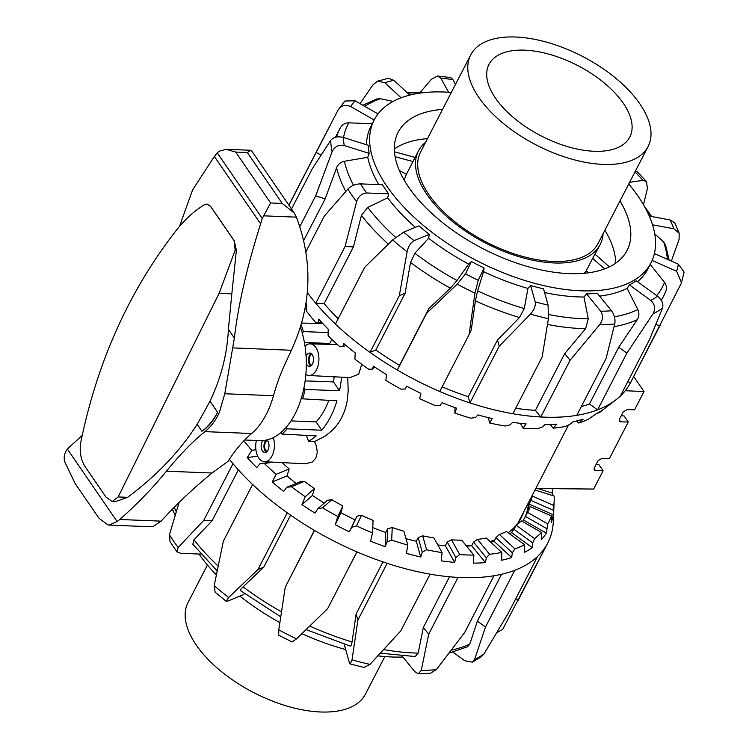 <?xml version="1.0" encoding="UTF-8"?>
<svg xmlns="http://www.w3.org/2000/svg" width="749" height="749" viewBox="0 0 749 749"><rect width="100%" height="100%" fill="white"/><g stroke="black" fill="none" stroke-linecap="round" stroke-linejoin="round"><path stroke-width="1.12" d="M319.561 322.398L320.216 323.474M301.21 325.047A75.902 44.79 92.3 0 1 303.336 331.573L328.146 332.593M273.273 437.613A15.841 9.353 92.3 0 1 272.954 453.819A15.841 9.353 92.3 0 1 264.378 461.702A15.841 9.353 92.3 0 1 258.779 458.06A15.841 9.353 92.3 0 1 256.411 440.478M325.029 436.218L314.543 441.545L316.509 446.32L317.276 452.48L315.872 458.032L312.37 461.983L305.508 463.79M314.543 441.545L308.382 441.264A16.216 9.568 -87.7 0 0 306.154 435.375M312.024 354.305A5.543 3.277 -87.7 0 0 309.253 358.303A5.543 3.277 -87.7 0 0 310.17 364.051A5.543 3.277 -87.7 0 0 311.584 365.222M306.116 356.73A6.657 3.932 92.3 0 1 309.824 353.022A6.657 3.932 92.3 0 1 312.202 354.558A6.657 3.932 92.3 0 1 313.176 362.01A6.657 3.932 92.3 0 1 309.29 366.327A6.657 3.932 92.3 0 1 306.912 364.791A6.657 3.932 92.3 0 1 306.313 363.677M311.209 353.519A6.657 3.932 -87.7 0 0 308.532 358.631A6.657 3.932 -87.7 0 0 309.73 364.903A6.657 3.932 -87.7 0 0 310.713 365.943M267.093 451.413A5.543 3.277 92.3 0 1 265.455 442.444A5.543 3.277 92.3 0 1 267.533 440.506M266.962 439.906A6.657 3.932 92.3 0 1 267.983 450.121A6.657 3.932 92.3 0 1 264.8 452.518A6.657 3.932 92.3 0 1 261.42 448.623A6.657 3.932 92.3 0 1 262.159 441.62A6.657 3.932 92.3 0 1 262.843 440.552M266.232 440.066A6.657 3.932 -87.7 0 0 264.968 441.732A6.657 3.932 -87.7 0 0 266.223 452.134M305.854 374.481A15.841 9.353 -87.7 0 0 308.86 375.502A15.841 9.353 -87.7 0 0 318.166 365.269A15.841 9.353 -87.7 0 0 315.853 347.489A15.841 9.353 -87.7 0 0 310.133 343.838A15.841 9.353 -87.7 0 0 305.03 346.16M280.912 432.529L281.98 434.092L316.2 435.909A76.267 45.015 -87.7 0 1 308.382 441.264M331.835 339.4L329.719 343.501L330.066 344.428M361.739 364.276L358.743 374.163L349.998 377.599L308.86 375.502M347.714 377.281L348.201 391.034L347.077 401.38C344.868 413.251 339.84 422.998 331.976 430.628L324.813 436.367M621.211 415.798L624.104 415.948L628.271 422.015L609.396 458.585L601.793 458.379L598.002 460.757L594.229 468.069L594.163 469.951L595.502 470.569L603.104 470.775L593.667 489.06L535.778 488.498M596.045 464.558L598.938 464.708L603.104 470.775M281.98 434.092A75.902 44.79 -87.7 0 0 287.167 428.821L286.137 427.333M287.167 428.821L321.78 430.216L316.078 421.912A63.749 37.628 -87.7 0 0 328.783 400.331M291.015 420.891L316.078 421.912M303.935 387.916L305.012 389.471L339.522 390.725A76.267 45.015 -87.7 0 0 341.544 377.168M305.012 389.471A75.902 44.79 92.3 0 1 302.643 398.843L336.956 400.799A76.267 45.015 -87.7 0 1 321.78 430.216M302.643 398.843L301.622 397.344M303.336 331.573L302.362 333.455M628.271 422.015L620.668 421.809L619.329 421.191L619.395 419.309L623.168 411.997L626.96 409.628L634.562 409.825L644 391.54L625.275 390.725M633.691 376.522L644 391.54M304.412 342.443L329.719 343.501M339.522 390.725L333.474 381.915A63.749 37.628 -87.7 0 0 334.138 376.794M305.133 380.904L333.474 381.915M301.791 323.062L322.782 323.531M305.086 309.14L306.678 309.197M350.26 663.979L363.986 667.443L369.987 664.372A192.521 96.359 -152.7 0 1 352.03 659.832L350.26 663.97L349.231 662.191L344.671 645.91L344.886 644.477M244.483 593.601L243.341 594.697L228.099 600.97L226.189 601.269L228.679 597.496A192.521 96.359 -152.7 0 1 214.195 585.643L215.132 592.216L226.179 601.278M402.896 657.023A155.764 77.962 -152.7 0 1 377.88 655.862M345.682 649.523A155.764 77.962 -152.7 0 1 301.875 633.673M279.873 622.616A155.764 77.962 -152.7 0 1 239.905 596.11M216.358 574.886A155.764 77.962 -152.7 0 1 198.972 554.035M552.809 488.666L552.65 493.207A186.922 93.559 -152.7 0 1 553.08 495.688M535.011 489.977L554.129 496.016A183.805 91.996 -152.7 0 1 554.148 501.175A183.805 91.996 -152.7 0 1 553.801 505.491L553.23 514.732A186.922 93.559 -152.7 0 1 551.33 522.605L551.414 515.93A183.805 91.996 -152.7 0 1 547.744 523.935L546.339 533.138A186.922 93.559 -152.7 0 1 541.48 539.523L541.452 532.417A183.805 91.996 -152.7 0 1 534.589 538.615L532.708 542.931L532.277 547.65A186.922 93.559 -152.7 0 1 524.684 552.256L524.665 544.766A183.805 91.996 -152.7 0 1 514.919 548.867L512.316 552.809L511.67 557.612A186.922 93.559 -152.7 0 1 501.661 560.252L501.802 552.425A183.805 91.996 -152.7 0 1 489.593 554.269L486.326 557.752L485.408 562.602A186.922 93.559 -152.7 0 1 473.424 563.154L473.855 555.075A183.805 91.996 -152.7 0 1 459.717 554.578L455.869 557.556L454.643 562.396A186.922 93.559 -152.7 0 1 441.208 560.832L442.05 552.593A183.805 91.996 -152.7 0 1 426.602 549.766L422.286 552.228L420.713 557.003A186.922 93.559 -152.7 0 1 406.417 553.389L407.765 545.085A183.805 91.996 -152.7 0 1 391.68 540.057L387.046 542.004L385.117 546.658A186.922 93.559 -152.7 0 1 370.577 541.162L372.515 532.876A183.805 91.996 -152.7 0 1 356.496 525.873L351.674 527.315L349.39 531.818A186.922 93.559 -152.7 0 1 335.252 524.674L337.827 516.51A183.805 91.996 -152.7 0 1 322.576 507.831L317.735 508.824L315.104 513.131A186.922 93.559 -152.7 0 1 301.978 504.648L305.227 496.699A183.805 91.996 -152.7 0 1 291.408 486.728L286.698 487.318L283.759 491.41A186.922 93.559 -152.7 0 1 272.224 481.963L276.128 474.304A183.805 91.996 -152.7 0 1 264.36 463.472L259.922 463.753L256.729 467.601A186.922 93.559 -152.7 0 1 247.282 457.602L251.814 450.308A183.805 91.996 -152.7 0 1 243.912 440.796M229.391 459.277A192.521 96.359 27.3 0 0 232.995 463.697L203.7 520.443L178.14 547.482A192.521 96.359 -152.7 0 1 169.433 534.786L170.032 541.696L177.007 551.873L178.14 547.482M214.195 585.643L223.333 541.227L252.628 484.481A192.521 96.359 -152.7 0 1 232.995 463.697M252.628 484.481A192.521 96.359 27.3 0 0 287.232 512.812L257.946 569.558L228.679 597.496M278.778 629.872L278.684 635.189L292.091 641.977L296.538 638.841A192.521 96.359 -152.7 0 1 278.778 629.872L285.238 587.188L314.524 530.442A192.521 96.359 -152.7 0 1 287.232 512.812M314.524 530.442A192.521 96.359 27.3 0 0 356.945 551.882L327.659 608.628L296.538 638.841M352.03 659.832L357.882 620.06L387.167 563.314A192.521 96.359 -152.7 0 1 356.945 551.882M387.167 563.314A192.521 96.359 27.3 0 0 430.066 574.155L400.781 630.901L369.987 664.372M458.004 577.413A192.521 96.359 27.3 0 0 460.981 577.554A192.521 96.359 27.3 0 0 493.966 575.766L464.68 632.512L436.321 669.662A192.521 96.359 -152.7 0 1 421.275 670.355L428.718 634.16L458.004 577.413A192.521 96.359 -152.7 0 1 430.066 574.155M474.548 659.597L472.376 662.153L481.504 656.611L484.088 653.811A192.521 96.359 -152.7 0 1 474.548 659.597L485.492 627.035L514.778 570.289A192.521 96.359 -152.7 0 1 493.966 575.766M514.778 570.289A192.521 96.359 27.3 0 0 537.585 556.451L508.29 613.197L484.088 653.811M496.84 632.652L502.626 629.441L547.678 543.175A192.521 96.359 -152.7 0 1 537.585 556.451M547.678 543.175A192.521 96.359 27.3 0 0 547.762 543.006A192.521 96.359 27.3 0 0 553.333 521.257L554.148 501.175M473.855 555.075L461.73 540.188A160.511 80.34 -152.7 0 1 455.776 540.057A160.511 80.34 -152.7 0 1 451.516 539.842L459.717 554.578M437.8 544.944A160.511 80.34 27.3 0 0 445.355 545.712L447.247 542.051L451.516 539.842M442.05 552.593L433.858 537.866A160.511 80.34 -152.7 0 1 422.698 535.835L426.602 549.766M405.986 538.709A160.511 80.34 27.3 0 0 416.294 541.227L418.185 537.576L422.698 535.835M407.765 545.085L403.87 531.163A160.511 80.34 -152.7 0 1 392.242 527.53L391.68 540.057M372.749 527.605A160.511 80.34 27.3 0 0 385.754 532.483L387.636 528.822L392.242 527.53M372.515 532.876L373.077 520.368A160.511 80.34 -152.7 0 1 361.505 515.312L356.496 525.873M337.827 516.51L342.827 505.959L340.917 512.709A160.511 80.34 27.3 0 0 355.054 519.862L356.945 516.201L361.505 515.312M342.827 505.959A160.511 80.34 -152.7 0 1 331.807 499.686L322.576 507.831M317.735 508.824L327.444 500.257L331.807 499.686M305.227 496.699L314.449 488.563L312.427 495.426A160.511 80.34 27.3 0 0 324.223 503.094M314.449 488.563A160.511 80.34 -152.7 0 1 304.459 481.354L291.408 486.728M286.698 487.318L300.424 481.673L304.459 481.354M276.128 474.304L289.17 468.94L286.998 475.887A160.511 80.34 27.3 0 0 296.117 483.442M289.17 468.94A160.511 80.34 -152.7 0 1 282.214 462.61M200.938 554.11L180.706 553.296L177.017 551.873M169.433 534.786L179.067 502.532M290.584 515.172L263.751 567.171L243.069 586.86C240.794 589.06 240.008 590.352 240.691 590.727L280.744 616.82M263.751 567.171L257.946 569.558M421.275 670.355L418.307 673.772L414.749 671.581L402.026 655.955M418.307 673.772L430.46 673.22L436.321 669.662M472.376 662.153L464.773 660.749L452.902 652.126M515.743 598.76L518.392 599.93M449.091 653.1L467.479 646.799L469.792 644.121L477.366 621.127L485.492 627.035M477.366 621.127L501.549 574.277M380.361 653.175L415.171 656.545L418.167 653.091L423.325 627.531L428.718 634.16M423.325 627.531L449.522 576.777M350.111 646.022C350.925 646.406 351.571 645.048 352.058 641.94L356.149 613.871L357.882 620.06M356.149 613.871L382.964 561.909M314.374 530.358L285.238 587.188M238.351 469.866L212.079 520.78L203.7 520.443M247.282 457.602L257.665 456.104M251.814 450.308L255.896 449.718M272.224 481.963L286.998 475.887M301.978 504.648L312.427 495.426M335.252 524.674L340.917 512.709M501.802 552.425L486.279 538.035A160.511 80.34 -152.7 0 1 477.459 539.374L489.593 554.269M524.665 544.766L506.418 531.49A160.511 80.34 -152.7 0 1 499.377 534.468L514.919 548.867M541.452 532.417L521.267 520.855A160.511 80.34 -152.7 0 1 516.314 525.33L534.589 538.615M551.414 515.93L530.189 506.567L527.277 511.998A160.511 80.34 27.3 0 0 529.178 504.124L532.558 496.128L553.801 505.491M349.39 531.818L355.054 519.862M385.117 546.658L385.754 532.483M420.713 557.003L416.294 541.227M454.643 562.396L445.355 545.712M485.408 562.602L471.673 545.74L473.555 542.079L477.459 539.374M466.543 546.105A160.511 80.34 27.3 0 0 471.673 545.74M511.67 557.612L494.078 541.312L495.96 537.651L499.377 534.468M490.867 542.295A160.511 80.34 27.3 0 0 494.078 541.312M532.277 547.65L511.595 532.614L516.314 525.33M509.732 533.906A160.511 80.34 27.3 0 0 511.595 532.614M546.339 533.138L523.467 520.04L527.539 512.363L547.744 523.935M522.493 521.547A160.511 80.34 27.3 0 0 523.467 520.04M553.23 514.732L529.178 504.124M552.65 493.207L537.801 488.517M259.922 463.753L271.587 462.067M273.413 462.161L264.36 463.472M351.674 527.315L356.945 516.201M387.046 542.004L387.636 528.822M422.286 552.228L418.185 537.576M455.869 557.556L447.247 542.051M486.326 557.752L473.555 542.079M512.316 552.809L495.96 537.651M532.708 542.931L513.486 528.953M546.611 528.56L525.358 516.379M553.417 510.322L531.069 500.463M552.828 489.013L551.695 488.657M528.551 502.513A160.511 80.34 -152.7 0 1 525.283 516.52M532.698 494.462A160.511 80.34 -152.7 0 1 532.558 496.128M530.189 506.567A160.511 80.34 -152.7 0 1 528.129 511.267A160.511 80.34 -152.7 0 1 527.539 512.363M466.365 545.881A157.346 78.757 27.3 0 0 471.861 545.375M490.099 541.583A157.346 78.757 27.3 0 0 494.789 539.926M508.131 532.745A157.346 78.757 27.3 0 0 521.164 517.859A157.346 78.757 27.3 0 0 523.542 512.204M217.163 570.916L192.83 544.223L193.972 539.786L212.079 520.78M172.991 510.509L171.568 510.06M451.329 92.445A155.764 77.962 27.3 0 0 374.172 119.971L371.027 126.066A155.764 77.962 27.3 0 0 366.495 144.754M343.239 137.404C337.612 136.112 333.427 137.104 330.674 140.4A192.521 96.359 27.3 0 0 332.107 151.738C334.616 146.523 338.67 144.454 344.268 145.531A183.018 91.603 -152.7 0 1 343.239 137.404L368.199 145.287A155.764 77.962 27.3 0 0 369.229 153.414L367.731 157.299A155.764 77.962 27.3 0 0 378.797 184.6M360.447 183.87C355.382 184.057 351.187 185.799 347.864 189.085A192.521 96.359 27.3 0 0 356.571 201.771C358.425 196.341 361.795 193.411 366.692 192.97A183.018 91.603 -152.7 0 1 360.447 183.87L382.449 184.75A155.764 77.962 27.3 0 0 385.435 189.291A155.764 77.962 27.3 0 0 388.694 193.851L387.636 197.802L367.75 207.417L361.411 215.384L353.453 246.861L345.083 246.524L315.788 303.279A192.521 96.359 -152.7 0 1 307.371 292.541M378.02 113.951L355.054 100.787L344.886 101.012L337.921 110.328C341.048 105.478 345.308 104.214 350.682 106.536L374.163 119.99A155.764 77.962 27.3 0 0 386.952 186.37A155.764 77.962 27.3 0 0 530.02 282.036A155.764 77.962 27.3 0 0 651.003 262.843A155.764 77.962 27.3 0 0 638.223 196.444A155.764 77.962 27.3 0 0 628.739 184.011M619.985 200.975A128.819 64.48 -152.7 0 1 627.063 250.494A128.819 64.48 -152.7 0 1 568.987 273.61A128.819 64.48 -152.7 0 1 439.803 220.375A128.819 64.48 -152.7 0 1 398.112 132.32A128.819 64.48 -152.7 0 1 442.575 109.41M394.358 148.911A128.819 64.48 -152.7 0 1 427.473 138.668M448.632 92.249L440.824 78.196L437.603 76.023L431.358 79.31L420.161 92.445M576.767 415.349A192.521 96.359 -152.7 0 1 543.783 417.127A192.521 96.359 -152.7 0 1 540.806 416.987L570.092 360.241L599.706 324.645A192.521 96.359 27.3 0 0 614.76 323.961L606.053 358.602L576.767 415.349A192.521 96.359 27.3 0 0 597.58 409.872L626.866 353.116L652.978 313.897A192.521 96.359 27.3 0 0 662.519 308.101C663.651 303.991 662.004 300.049 657.594 296.267A183.018 91.603 -152.7 0 1 650.759 300.424C654.982 304.309 655.721 308.803 652.978 313.897M474.969 293.14L478.237 280.304A183.018 91.603 -152.7 0 1 465.513 273.872L457.218 284.171A192.521 96.359 27.3 0 0 474.969 293.14L469.033 334.719L439.747 391.465A192.521 96.359 -152.7 0 1 397.326 370.025L426.612 313.279L457.218 284.171M403.692 232.143L392.626 239.933A192.521 96.359 27.3 0 0 407.11 251.795C408.364 246.318 410.686 242.601 414.075 240.635A183.018 91.603 -152.7 0 1 403.692 232.143L418.934 225.87A155.764 77.962 27.3 0 0 429.317 234.362L428.606 238.248L414.871 253.265L410.508 262.45L405.125 293.262L375.839 350.008A182.222 91.2 27.3 0 0 399.545 365.325L428.84 308.579L450.327 288.178L457.021 280.501L468.649 264.125L471.364 261.532A155.764 77.962 27.3 0 0 484.088 267.964L483.554 271.653L477.609 290.902L475.4 300.845L471.261 330.019L469.033 334.719M484.088 267.964L478.237 280.304M407.11 251.795L399.32 295.649L370.034 352.395A192.521 96.359 -152.7 0 1 335.421 324.055L364.716 267.309L392.626 239.933M405.125 293.262L399.32 295.649M429.317 234.362L414.075 240.635M356.571 201.771L345.083 246.524M388.694 193.851L366.692 192.97M305.789 251.982L324.261 216.199L347.864 189.085M291.511 208.98L312.267 168.778L330.674 140.4M369.229 153.414L344.268 145.531M360.035 103.643L373.03 84.712L377.702 81.135L384.836 82.718A183.018 91.603 -152.7 0 1 393.852 80.34L388.516 78.27L377.702 81.126M409.778 95.104L393.852 80.34M401.118 97.801L384.836 82.718M455.523 84.309L452.911 79.609L450.748 77.559L437.603 76.014M646.462 181.539L637.259 171.793L635.311 171.287M629.637 182.288L642.97 180.359L646.453 181.539L647.426 188.505L643.466 204.702M679.184 233.267L674.783 222.837L670.158 219.981A183.018 91.603 -152.7 0 1 673.866 228.782L679.184 233.276L679.09 239.38L671.357 261.083M649.261 216.077L670.158 219.981M681.515 282.635L684.09 272.046L678.332 264.163A183.018 91.603 -152.7 0 1 676.628 271.25L681.506 282.635L681.056 283.731L630.564 382.589A192.521 96.359 -152.7 0 1 630.48 382.758L660.365 324.86M654.392 253.602L678.332 264.163M662.519 308.101L649.673 339.288L620.378 396.034A192.521 96.359 -152.7 0 1 616.053 399.732A192.521 96.359 -152.7 0 1 597.58 409.872L589.454 403.964L618.74 347.218L637.23 319.711C639.225 316.509 639.431 313.138 637.858 309.58L627.138 288.393L629.413 284.901A155.764 77.962 27.3 0 0 636.247 280.753L657.594 296.267M614.76 323.961C615.528 319.383 614.452 314.983 611.521 310.751A183.018 91.603 -152.7 0 1 600.735 311.247C603.366 315.488 603.029 319.954 599.706 324.645M515.687 408.271A182.222 91.2 27.3 0 0 535.404 410.368L564.699 353.622L585.615 328.68L588.255 318.849L583.967 297.016L586.561 293.842A155.764 77.962 27.3 0 0 597.346 293.355L611.521 310.751M548.418 318.662L548.081 305.105A183.018 91.603 -152.7 0 1 535.207 301.856C535.75 305.807 534.168 309.899 530.461 314.131A192.521 96.359 27.3 0 0 548.418 318.662L542.154 356.983L512.868 413.729A192.521 96.359 -152.7 0 1 469.969 402.896L499.255 346.15L530.461 314.131M442.135 386.84A182.222 91.2 27.3 0 0 468.237 396.698L497.523 339.952L519.497 317.529L524.291 308.56L527.905 288.431L530.648 285.575A155.764 77.962 27.3 0 0 543.521 288.824L548.081 305.105M337.921 110.328L288.936 205.235M332.107 151.738L315.685 195.854L299.74 226.741M376.429 99.037L380.314 98.737L393.178 101.405M320.984 155.127L316.209 152.393M336.573 137.011A182.222 91.2 27.3 0 1 339.877 128.716L340.327 127.873A182.222 91.2 27.3 0 0 339.877 128.716L335.477 137.273M340.327 127.873C342.171 124.568 345.008 122.892 348.837 122.836L372.328 123.754M375.839 350.008L370.034 352.395A192.521 96.359 27.3 0 0 397.326 370.025L399.545 365.325M367.731 157.299L344.4 161.278C340.608 162.121 338.005 164.284 336.582 167.776L325.178 198.859L315.685 195.854M325.178 198.859L303.579 240.71M353.453 246.861L324.167 303.607L315.788 303.279A192.521 96.359 27.3 0 0 335.421 324.055M306.06 303.467A186.922 93.559 27.3 0 0 306.659 304.272L306.687 311.369A183.805 91.996 27.3 0 0 315.75 322.585L318.175 322.594L318.756 319.13A186.922 93.559 27.3 0 0 328.202 329.12L328.109 335.777A183.805 91.996 27.3 0 0 339.746 346.647L342.855 346.712L343.697 343.482A186.922 93.559 27.3 0 0 355.232 352.929L354.886 359.127A183.805 91.996 27.3 0 0 368.592 369.163L372.309 369.182L373.451 366.177A186.922 93.559 27.3 0 0 386.578 374.65L385.847 380.389A183.805 91.996 27.3 0 0 401.033 389.152L405.237 389.012L406.726 386.194A186.922 93.559 27.3 0 0 420.863 393.347L419.646 398.627A183.805 91.996 27.3 0 0 435.637 405.743L440.206 405.34L442.05 402.69A186.922 93.559 27.3 0 0 456.59 408.186L454.802 413.055A183.805 91.996 27.3 0 0 470.896 418.204L475.69 417.455L477.89 414.918A186.922 93.559 27.3 0 0 492.187 418.532L489.771 423.045A183.805 91.996 27.3 0 0 505.275 426.003L510.135 424.833L512.681 422.352A186.922 93.559 27.3 0 0 526.116 423.915L523.036 428.147L520.368 423.344M489.771 423.045L488.245 417.605M454.802 413.055L455.046 407.634M523.036 428.147A183.805 91.996 27.3 0 0 537.267 428.784L542.033 427.136L544.898 424.674A186.922 93.559 27.3 0 0 556.881 424.131L553.136 428.147A183.805 91.996 27.3 0 0 565.476 426.434L569.998 424.28L573.135 421.771A186.922 93.559 27.3 0 0 583.143 419.14L578.762 423.035A183.805 91.996 27.3 0 0 588.667 419.056L596.157 413.785A186.922 93.559 27.3 0 0 603.75 409.169L598.788 413.055L598.245 412.652M578.762 423.035L576.552 420.994M553.136 428.147L550.206 424.543M372.309 369.182L374.734 367.038M342.855 346.712L345.982 345.429M318.175 322.594L321.471 322.117M598.788 413.055A183.805 91.996 27.3 0 0 600.155 412.025L616.053 399.732M620.378 396.034A192.521 96.359 27.3 0 0 630.48 382.758L627.831 381.597M512.868 413.729A192.521 96.359 27.3 0 0 540.806 416.987L535.404 410.368M439.747 391.465A192.521 96.359 27.3 0 0 469.969 402.896L468.237 396.698M324.167 303.607A182.222 91.2 27.3 0 0 338.183 318.709M581.299 406.557A182.222 91.2 27.3 0 0 589.454 403.964M649.963 264.06L664.513 282.373C666.722 285.481 667.031 288.749 665.44 292.176M654.72 233.847L663.623 241.908L665.543 244.914L669.147 260.109M604.883 230.233A128.819 64.48 -152.7 0 1 615.715 263.161M655.955 324.336L659.766 326.012M618.74 347.218L626.866 353.116M564.699 353.622L570.092 360.241M497.523 339.952L499.255 346.15M428.84 308.579L426.612 313.279M471.364 261.532L465.513 273.872M530.648 285.575L535.207 301.856M586.561 293.842L600.735 311.247M629.413 284.901L650.759 300.424M652.136 260.455L676.628 271.25M652.529 224.803L673.866 228.782M387.636 197.802A155.764 77.962 27.3 0 0 415.358 227.34M428.606 238.248A155.764 77.962 27.3 0 0 468.649 264.125M483.554 271.653A155.764 77.962 27.3 0 0 527.905 288.431M544.57 292.578A155.764 77.962 27.3 0 0 583.967 297.016M599.593 296.117A155.764 77.962 27.3 0 0 627.138 288.393M637.521 281.68A155.764 77.962 27.3 0 0 647.857 268.938L651.003 262.843M384.846 656.555L365.484 694.07A99.823 49.968 -152.7 0 1 287.953 706.373A99.823 49.968 -152.7 0 1 196.257 645.058A99.823 49.968 -152.7 0 1 188.074 602.496L207.436 564.989M623.308 103.278A79.225 39.65 27.3 0 0 550.534 54.621A79.225 39.65 27.3 0 0 488.994 64.377A79.225 39.65 27.3 0 0 495.492 98.156A79.225 39.65 27.3 0 0 568.266 146.813A79.225 39.65 27.3 0 0 629.797 137.048A79.225 39.65 27.3 0 0 623.308 103.278M470.69 54.93L420.61 151.963A99.823 49.968 27.3 0 0 428.793 194.515A99.823 49.968 27.3 0 0 520.489 255.83A99.823 49.968 27.3 0 0 598.02 243.528L648.1 146.504A99.823 49.968 27.3 0 0 639.918 103.942A99.823 49.968 27.3 0 0 548.221 42.627A99.823 49.968 27.3 0 0 470.69 54.93A99.823 49.968 27.3 0 0 478.873 97.482A99.823 49.968 27.3 0 0 570.569 158.797A99.823 49.968 27.3 0 0 648.1 146.504M425.638 142.216A102.201 51.157 27.3 0 0 418.494 150.867L406.407 174.302A102.201 51.157 27.3 0 0 404.329 180.387M418.494 150.867A102.201 51.157 27.3 0 0 426.874 194.44A102.201 51.157 27.3 0 0 520.752 257.216A102.201 51.157 27.3 0 0 600.136 244.623A102.201 51.157 27.3 0 0 603.057 233.782M412.98 161.578L395.107 156.719M406.407 174.302L399.32 170.482M394.48 151.804L415.124 157.412M595.137 254.304L609.396 266.841M604.612 268.891L592.656 258.368L600.136 244.623M589.089 272.711L586.083 271.101L592.656 258.368M584.286 273.273A102.201 51.157 27.3 0 0 586.083 271.101M82.193 435.347A282.045 178.646 -34.5 0 1 69.788 446.694L67.382 449.072C64.274 453.117 63.45 457.489 64.91 462.189L75.069 483.395L99.018 518.289L107.922 524.871L109.12 525.086L117.087 521.519L119.737 519.488A282.045 178.646 145.5 0 0 166.456 471.196C180.041 454.484 192.858 441.301 204.898 431.63C211.003 426.696 215.806 420.311 219.317 412.474L224.784 393.749L234.371 338.08C238.088 305.592 246.842 267.505 260.615 223.829A507.054 299.254 -87.7 0 0 262.272 218.455L270.604 202.97L282.233 203.438L294.273 213.006L296.361 217.144C313.279 261.813 311.612 306.182 291.38 350.26L283.44 367.497A158.451 93.513 -87.7 0 0 273.469 395.706A76.061 44.884 92.3 0 1 251.645 433.502A158.451 93.513 -87.7 0 0 228.108 461.281L212.042 473.022A316.911 200.723 145.5 0 0 161.138 521.145L153.442 526.304L149.978 526.725L109.12 525.086M244.68 440L259.837 440.609A73.645 43.461 -87.7 0 0 299.722 403.168A73.645 43.461 -87.7 0 0 300.48 327.435M209.992 401.174L217.622 412.296A73.645 43.461 92.3 0 1 201.921 431.274L197.146 424.308A896.478 529.084 -87.7 0 0 209.992 401.174C221.095 377.955 227.228 354.024 228.398 329.373L231.816 293.842L219.111 293.336L235.158 250.25L234.137 240.757L210.497 206.312L206.864 204.112L204.056 204.926C193.663 211.433 184.329 220 176.071 230.617C129.118 290.987 97.333 361.589 80.733 442.416C79.347 451.516 80.78 459.558 85.021 466.543L106.049 497.177L112.21 501.521L118.155 496.952L219.111 293.336M217.622 412.296C213.746 420.367 208.512 426.696 201.921 431.274M197.146 424.308C180.06 451.113 156.887 475.446 127.639 497.327L115.243 501.643L112.21 501.521M207.155 204.14L210.581 206.312L234.222 240.757L236.394 250.306L231.816 293.842M270.604 202.97L235.673 152.066L226.17 149.294L219.045 151.232L217.304 152.927A507.054 299.254 -87.7 0 0 214.373 156.438L192.615 189.89L179.488 226.413M294.273 213.006L251.524 150.708L250.784 150.287L247.301 152.534L235.673 152.066M594.06 468.462L595.502 470.569M619.226 419.712L620.668 421.809M418.167 653.091A182.222 91.2 -152.7 0 1 414.15 652.978A182.222 91.2 -152.7 0 1 383.713 649.552M469.792 644.121A182.222 91.2 -152.7 0 1 451.347 650.141M352.058 641.94A182.222 91.2 -152.7 0 1 309.73 626.061M281.493 611.811A182.222 91.2 -152.7 0 1 243.069 586.86M218.165 566.038A182.222 91.2 -152.7 0 1 193.972 539.786M176.258 511.764A182.222 91.2 -152.7 0 1 174.245 507.335M644.823 207.089A177.007 88.597 -152.7 0 1 647.951 211.499A177.007 88.597 -152.7 0 1 651.209 216.442M588.255 318.849A177.007 88.597 -152.7 0 1 582.675 318.709A177.007 88.597 -152.7 0 1 548.811 314.571M547.491 324.457A182.222 91.2 27.3 0 0 581.589 328.568A182.222 91.2 27.3 0 0 585.615 328.68M407.718 93.194A177.007 88.597 -152.7 0 1 423.204 92.707M350.682 106.536A183.018 91.603 -152.7 0 1 355.054 100.787M440.824 78.196A183.018 91.603 -152.7 0 1 452.911 79.609M634.993 171.895A183.018 91.603 -152.7 0 1 642.97 180.359M364.726 106.33A177.007 88.597 -152.7 0 1 380.314 98.737M343.538 137.498A177.007 88.597 -152.7 0 1 348.837 122.836M336.582 167.776A182.222 91.2 27.3 0 0 345.766 191.454M353.481 185.303A177.007 88.597 -152.7 0 1 344.4 161.278M361.411 215.384A182.222 91.2 27.3 0 0 388.319 244.137M395.612 237.311A177.007 88.597 -152.7 0 1 367.75 207.417M410.508 262.45A182.222 91.2 27.3 0 0 450.327 288.178M457.021 280.501A177.007 88.597 -152.7 0 1 414.871 253.265M475.4 300.845A182.222 91.2 27.3 0 0 519.497 317.529M524.291 308.56A177.007 88.597 -152.7 0 1 477.609 290.902M614.105 326.658A182.222 91.2 27.3 0 0 637.23 319.711M637.858 309.58A177.007 88.597 -152.7 0 1 614.442 316.827M661.198 300.19A182.222 91.2 27.3 0 0 663.736 295.874L665.749 291.483M664.513 282.373A177.007 88.597 -152.7 0 1 656.648 295.583M663.623 241.908A177.007 88.597 -152.7 0 1 667.387 259.332M234.371 338.08L228.398 329.373M117.087 521.519L67.382 449.072M127.639 497.327L118.155 496.952M236.394 250.306L235.158 250.25M260.615 223.829L214.373 156.438M251.645 433.502L204.898 431.63M273.469 395.706L224.784 393.749M291.38 350.26L232.911 347.911M296.361 217.144L263.367 215.824M161.138 521.145L119.737 519.488M212.042 473.022L166.456 471.196M282.233 203.438L247.301 152.534M262.272 218.455L217.304 152.927M264.378 461.702L305.508 463.8M310.133 343.838L337.499 344.643M517.934 523.074L568.566 424.964M517.971 600.745L547.762 543.006M350.289 646.106L306.079 629.6M175.144 515.49L172.457 509.161M424.823 92.53L407.362 92.867M326.967 131.281L288.861 205.123M376.429 99.027L362.862 105.263M663.736 295.874L661.358 300.461M651.63 216.517L644.028 205.666M206.864 204.112L207.398 204.131M226.17 149.294L250.784 150.277"/></g></svg>
